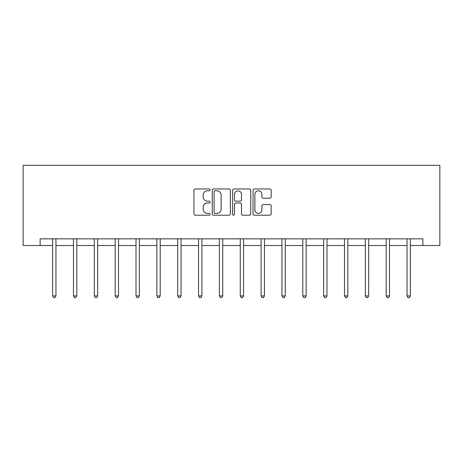 <?xml version="1.0" encoding="UTF-8"?>
<svg xmlns="http://www.w3.org/2000/svg" width="463" height="463" viewBox="0 0 463 463"><rect width="100%" height="100%" fill="white"/><g stroke="black" fill="none" stroke-linecap="round" stroke-linejoin="round"><path stroke-width="0.69" d="M210.115 189.888A0.92 0.92 0 0 0 209.201 188.968L195.259 188.968A1.314 1.314 0 0 0 193.951 190.281L193.951 213.889A1.314 1.314 0 0 0 195.259 215.202L209.201 215.202A0.92 0.92 0 0 0 210.115 214.282A0.92 0.92 0 0 0 209.201 213.368L207.395 213.368A4.196 4.196 0 0 1 203.199 209.166L203.199 207.198A4.196 4.196 0 0 1 207.395 203.002L209.201 203.002A0.92 0.92 0 0 0 210.115 202.088A0.92 0.92 0 0 0 209.201 201.168L207.395 201.168A4.196 4.196 0 0 1 203.199 196.972L203.199 195.004A4.196 4.196 0 0 1 207.395 190.802L209.201 190.802A0.92 0.92 0 0 0 210.115 189.888M269.836 198.216A1.314 1.314 0 0 0 271.15 196.902L271.15 190.281A1.314 1.314 0 0 0 269.836 188.968L254.361 188.968A1.314 1.314 0 0 0 253.047 190.281L253.047 213.889A1.314 1.314 0 0 0 254.361 215.202L269.836 215.202A1.314 1.314 0 0 0 271.15 213.889L271.15 205.89A1.314 1.314 0 0 0 269.836 204.577L263.216 204.577A1.314 1.314 0 0 0 261.902 205.89L261.902 209.855A3.507 3.507 0 0 1 258.395 213.368A3.507 3.507 0 0 1 254.881 209.855L254.881 194.315A3.507 3.507 0 0 1 258.395 190.802A3.507 3.507 0 0 1 261.902 194.315L261.902 196.902A1.314 1.314 0 0 0 263.216 198.216L269.836 198.216M40.125 245.517L40.125 238.839L422.875 238.839L422.875 245.517L439.85 245.517L439.85 165.332L23.15 165.332L23.15 245.517L52.62 245.517M230.354 190.281A1.314 1.314 0 0 0 229.04 188.968L213.559 188.968A1.314 1.314 0 0 0 212.251 190.281L212.251 213.889A1.314 1.314 0 0 0 213.559 215.202L229.04 215.202A1.314 1.314 0 0 0 230.354 213.889L230.354 190.281M233.96 188.968L249.441 188.968A1.314 1.314 0 0 1 250.749 190.281L250.749 213.889A1.314 1.314 0 0 1 249.441 215.202L242.815 215.202A1.314 1.314 0 0 1 241.501 213.889L241.501 204.316A1.314 1.314 0 0 0 240.193 203.002L235.794 203.002A1.314 1.314 0 0 0 234.486 204.316L234.486 214.282A0.92 0.92 0 0 1 233.566 215.202A0.92 0.92 0 0 1 232.646 214.282L232.646 190.281A1.314 1.314 0 0 1 233.96 188.968M55.959 245.517L73.467 245.517M76.806 245.517L94.313 245.517M97.658 245.517L115.165 245.517M118.505 245.517L136.012 245.517M139.351 245.517L156.859 245.517M160.204 245.517L177.711 245.517M181.05 245.517L198.558 245.517M201.897 245.517L219.404 245.517M222.744 245.517L240.256 245.517M243.596 245.517L261.103 245.517M264.442 245.517L281.95 245.517M285.289 245.517L302.796 245.517M306.141 245.517L323.649 245.517M326.988 245.517L344.495 245.517M347.835 245.517L365.342 245.517M368.687 245.517L386.194 245.517M389.533 245.517L407.041 245.517M410.38 245.517L422.875 245.517M215.006 190.802A0.92 0.92 0 0 0 214.085 191.723L214.085 212.448A0.92 0.92 0 0 0 215.006 213.368L216.904 213.368A4.196 4.196 0 0 0 221.106 209.166L221.106 195.004A4.196 4.196 0 0 0 216.904 190.802L215.006 190.802M241.501 194.379A3.507 3.507 0 0 0 237.994 190.872A3.507 3.507 0 0 0 234.486 194.379L234.486 199.854A1.314 1.314 0 0 0 235.794 201.168L240.193 201.168A1.314 1.314 0 0 0 241.501 199.854L241.501 194.379M56.133 238.839L56.058 239.035A1.337 1.337 0 0 0 55.959 239.533L55.959 295.932L52.62 295.932L52.62 239.533A1.337 1.337 0 0 0 52.522 239.035L52.441 238.839M55.959 295.932L54.958 297.668L53.621 297.668L52.62 295.932M76.985 238.839L76.904 239.035A1.337 1.337 0 0 0 76.806 239.533L76.806 295.932L73.467 295.932L73.467 239.533A1.337 1.337 0 0 0 73.368 239.035L73.293 238.839M76.806 295.932L75.805 297.668L74.468 297.668L73.467 295.932M97.832 238.839L97.751 239.035A1.337 1.337 0 0 0 97.658 239.533L97.658 295.932L94.313 295.932L94.313 239.533A1.337 1.337 0 0 0 94.221 239.035L94.139 238.839M97.658 295.932L96.651 297.668L95.32 297.668L94.313 295.932M118.678 238.839L118.603 239.035A1.337 1.337 0 0 0 118.505 239.533L118.505 295.932L115.165 295.932L115.165 239.533A1.337 1.337 0 0 0 115.067 239.035L114.986 238.839M118.505 295.932L117.504 297.668L116.167 297.668L115.165 295.932M139.531 238.839L139.45 239.035A1.337 1.337 0 0 0 139.351 239.533L139.351 295.932L136.012 295.932L136.012 239.533A1.337 1.337 0 0 0 135.914 239.035L135.838 238.839M139.351 295.932L138.35 297.668L137.013 297.668L136.012 295.932M160.377 238.839L160.296 239.035A1.337 1.337 0 0 0 160.204 239.533L160.204 295.932L156.859 295.932L156.859 239.533A1.337 1.337 0 0 0 156.766 239.035L156.685 238.839M160.204 295.932L159.197 297.668L157.86 297.668L156.859 295.932M181.224 238.839L181.149 239.035A1.337 1.337 0 0 0 181.05 239.533L181.05 295.932L177.711 295.932L177.711 239.533A1.337 1.337 0 0 0 177.613 239.035L177.532 238.839M181.05 295.932L180.049 297.668L178.712 297.668L177.711 295.932M202.076 238.839L201.995 239.035A1.337 1.337 0 0 0 201.897 239.533L201.897 295.932L198.558 295.932L198.558 239.533A1.337 1.337 0 0 0 198.459 239.035L198.384 238.839M201.897 295.932L200.896 297.668L199.559 297.668L198.558 295.932M222.923 238.839L222.842 239.035A1.337 1.337 0 0 0 222.744 239.533L222.744 295.932L219.404 295.932L219.404 239.533A1.337 1.337 0 0 0 219.312 239.035L219.231 238.839M222.744 295.932L221.742 297.668L220.405 297.668L219.404 295.932M243.769 238.839L243.688 239.035A1.337 1.337 0 0 0 243.596 239.533L243.596 295.932L240.256 295.932L240.256 239.533A1.337 1.337 0 0 0 240.158 239.035L240.077 238.839M243.596 295.932L242.595 297.668L241.258 297.668L240.256 295.932M264.616 238.839L264.541 239.035A1.337 1.337 0 0 0 264.442 239.533L264.442 295.932L261.103 295.932L261.103 239.533A1.337 1.337 0 0 0 261.005 239.035L260.924 238.839M264.442 295.932L263.441 297.668L262.104 297.668L261.103 295.932M285.468 238.839L285.387 239.035A1.337 1.337 0 0 0 285.289 239.533L285.289 295.932L281.95 295.932L281.95 239.533A1.337 1.337 0 0 0 281.851 239.035L281.776 238.839M285.289 295.932L284.288 297.668L282.951 297.668L281.95 295.932M306.315 238.839L306.234 239.035A1.337 1.337 0 0 0 306.141 239.533L306.141 295.932L302.796 295.932L302.796 239.533A1.337 1.337 0 0 0 302.704 239.035L302.623 238.839M306.141 295.932L305.14 297.668L303.803 297.668L302.796 295.932M327.162 238.839L327.086 239.035A1.337 1.337 0 0 0 326.988 239.533L326.988 295.932L323.649 295.932L323.649 239.533A1.337 1.337 0 0 0 323.55 239.035L323.469 238.839M326.988 295.932L325.987 297.668L324.65 297.668L323.649 295.932M348.014 238.839L347.933 239.035A1.337 1.337 0 0 0 347.835 239.533L347.835 295.932L344.495 295.932L344.495 239.533A1.337 1.337 0 0 0 344.397 239.035L344.322 238.839M347.835 295.932L346.833 297.668L345.496 297.668L344.495 295.932M368.861 238.839L368.78 239.035A1.337 1.337 0 0 0 368.687 239.533L368.687 295.932L365.342 295.932L365.342 239.533A1.337 1.337 0 0 0 365.249 239.035L365.168 238.839M368.687 295.932L367.68 297.668L366.349 297.668L365.342 295.932M389.707 238.839L389.632 239.035A1.337 1.337 0 0 0 389.533 239.533L389.533 295.932L386.194 295.932L386.194 239.533A1.337 1.337 0 0 0 386.096 239.035L386.015 238.839M389.533 295.932L388.532 297.668L387.195 297.668L386.194 295.932M410.559 238.839L410.478 239.035A1.337 1.337 0 0 0 410.38 239.533L410.38 295.932L407.041 295.932L407.041 239.533A1.337 1.337 0 0 0 406.942 239.035L406.867 238.839M410.38 295.932L409.379 297.668L408.042 297.668L407.041 295.932"/></g></svg>
